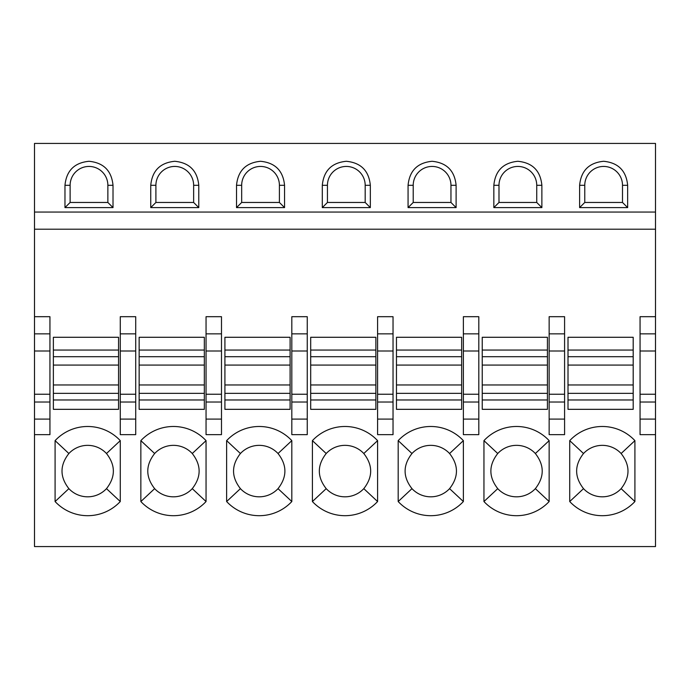 <?xml version="1.0" encoding="UTF-8"?>
<svg xmlns="http://www.w3.org/2000/svg" width="690" height="690" viewBox="0 0 690 690"><rect width="100%" height="100%" fill="white"/><g stroke="black" fill="none" stroke-linecap="round" stroke-linejoin="round"><path stroke-width="1.03" d="M34.5 212.054L655.5 212.054L655.5 143.434L34.5 143.434L34.5 546.566L655.5 546.566L655.5 434.64L640.061 434.64L640.061 419.097L655.5 419.097L655.5 434.64M34.5 229.209L655.5 229.209L655.5 419.097M120.276 440.643A44.6 44.6 0 0 0 55.088 440.643L55.088 501.535A44.6 44.6 0 0 0 120.276 501.535L120.276 440.643L106.484 453.52A25.728 25.728 0 0 0 68.879 453.52L55.088 440.643M206.051 440.643A44.6 44.6 0 0 0 140.855 440.643L140.855 501.535A44.6 44.6 0 0 0 206.051 501.535L206.051 440.643L192.26 453.52A25.728 25.728 0 0 0 154.646 453.52L140.855 440.643M291.818 440.643A44.6 44.6 0 0 0 226.631 440.643L226.631 501.535A44.6 44.6 0 0 0 291.818 501.535L291.818 440.643L278.027 453.52A25.728 25.728 0 0 0 240.422 453.52L226.631 440.643M377.594 440.643A44.6 44.6 0 0 0 312.406 440.643L312.406 501.535A44.6 44.6 0 0 0 377.594 501.535L377.594 440.643L363.803 453.52A25.728 25.728 0 0 0 326.197 453.52L312.406 440.643M463.37 440.643A44.6 44.6 0 0 0 398.182 440.643L398.182 501.535A44.6 44.6 0 0 0 463.37 501.535L463.37 440.643L449.578 453.52A25.728 25.728 0 0 0 411.973 453.52L398.182 440.643M549.145 440.643A44.6 44.6 0 0 0 483.949 440.643L483.949 501.535A44.6 44.6 0 0 0 549.145 501.535L549.145 440.643L535.354 453.52A25.728 25.728 0 0 0 497.74 453.52L483.949 440.643M634.912 440.643A44.6 44.6 0 0 0 569.724 440.643L569.724 501.535A44.6 44.6 0 0 0 634.912 501.535L634.912 440.643L621.121 453.52A25.728 25.728 0 0 0 583.516 453.52L569.724 440.643M34.5 434.64L49.939 434.64L49.939 316.693L34.5 316.693M34.5 333.848L49.939 333.848M655.5 212.054L655.5 229.209M198.78 207.604L150.748 207.604L150.748 185.308C152.171 170.723 160.175 162.711 174.768 161.287C189.353 162.711 197.357 170.715 198.78 185.308L198.78 207.604L193.64 202.463L155.897 202.463L150.748 207.604M284.556 207.604L236.523 207.604L236.523 185.308C237.947 170.723 245.951 162.711 260.535 161.287C275.129 162.711 283.133 170.715 284.556 185.308L284.556 207.604L279.407 202.463L241.673 202.463L236.523 207.604M370.332 207.604L322.299 207.604L322.299 185.308C323.722 170.723 331.726 162.711 346.311 161.287C360.896 162.711 368.9 170.715 370.332 185.308L370.332 207.604L365.183 202.463L327.44 202.463L322.299 207.604M456.107 207.604L408.066 207.604L408.066 185.308C409.489 170.723 417.502 162.711 432.087 161.287C446.672 162.711 454.675 170.715 456.107 185.308L456.107 207.604L450.958 202.463L413.215 202.463L408.066 207.604M541.874 207.604L493.842 207.604L493.842 185.308C495.265 170.723 503.269 162.711 517.862 161.287C532.447 162.711 540.451 170.715 541.874 185.308L541.874 207.604L536.734 202.463L498.991 202.463L493.842 207.604M113.013 207.604L64.972 207.604L64.972 185.308C66.395 170.723 74.408 162.711 88.993 161.287C103.578 162.711 111.582 170.715 113.013 185.308L113.013 207.604L107.864 202.463L70.121 202.463L64.972 207.604M627.65 207.604L579.617 207.604L579.617 185.308C581.04 170.723 589.044 162.711 603.629 161.287C618.223 162.711 626.227 170.715 627.65 185.308L627.65 207.604L622.501 202.463L584.766 202.463L579.617 207.604M655.5 316.693L640.061 316.693L640.061 419.097M463.37 419.097L463.37 434.64L478.808 434.64L478.808 316.693L463.37 316.693L463.37 419.097L478.808 419.097M377.594 419.097L377.594 434.64L393.033 434.64L393.033 316.693L377.594 316.693L377.594 419.097L393.033 419.097M291.818 419.097L291.818 434.64L307.257 434.64L307.257 316.693L291.818 316.693L291.818 419.097L307.257 419.097M206.051 419.097L206.051 434.64L221.49 434.64L221.49 316.693L206.051 316.693L206.051 419.097L221.49 419.097M120.276 419.097L120.276 434.64L135.714 434.64L135.714 316.693L120.276 316.693L120.276 419.097L135.714 419.097M53.372 399.984L53.372 337.281L118.559 337.281L118.559 409.334L53.372 409.334L53.372 399.984L118.559 399.984M139.147 399.984L139.147 337.281L204.335 337.281L204.335 409.334L139.147 409.334L139.147 399.984L204.335 399.984M224.914 399.984L224.914 337.281L290.102 337.281L290.102 409.334L224.914 409.334L224.914 399.984L290.102 399.984M310.69 399.984L310.69 337.281L375.878 337.281L375.878 409.334L310.69 409.334L310.69 399.984L375.878 399.984M396.465 399.984L396.465 337.281L461.653 337.281L461.653 409.334L396.465 409.334L396.465 399.984L461.653 399.984M482.241 399.984L482.241 337.281L547.429 337.281L547.429 409.334L482.241 409.334L482.241 399.984L547.429 399.984M549.145 419.097L549.145 434.64L564.584 434.64L564.584 316.693L549.145 316.693L549.145 419.097L564.584 419.097M568.008 399.984L568.008 337.281L633.196 337.281L633.196 409.334L568.008 409.334L568.008 399.984L633.196 399.984M155.897 202.463L155.897 185.308A18.872 18.872 0 0 1 174.768 166.437A18.872 18.872 0 0 1 193.64 185.308L193.64 202.463M241.673 202.463L241.673 185.308A18.872 18.872 0 0 1 260.535 166.437A18.872 18.872 0 0 1 279.407 185.308L279.407 202.463M327.44 202.463L327.44 185.308A18.872 18.872 0 0 1 346.311 166.437A18.872 18.872 0 0 1 365.183 185.308L365.183 202.463M413.215 202.463L413.215 185.308A18.872 18.872 0 0 1 432.087 166.437A18.872 18.872 0 0 1 450.958 185.308L450.958 202.463M498.991 202.463L498.991 185.308A18.872 18.872 0 0 1 517.862 166.437A18.872 18.872 0 0 1 536.734 185.308L536.734 202.463M70.121 202.463L70.121 185.308A18.872 18.872 0 0 1 88.993 166.437A18.872 18.872 0 0 1 107.864 185.308L107.864 202.463M584.766 202.463L584.766 185.308A18.872 18.872 0 0 1 603.629 166.437A18.872 18.872 0 0 1 622.501 185.308L622.501 202.463M640.061 333.848L655.5 333.848M463.37 333.848L478.808 333.848M377.594 333.848L393.033 333.848M291.818 333.848L307.257 333.848M206.051 333.848L221.49 333.848M120.276 333.848L135.714 333.848M53.372 350.063L118.559 350.063M53.372 356.696L118.559 356.696M53.372 393.352L118.559 393.352M68.879 453.52C59.719 465.233 59.719 476.945 68.879 488.649A25.728 25.728 0 0 0 106.484 488.649C115.644 476.945 115.644 465.233 106.484 453.52M106.484 488.649L120.276 501.535M68.879 488.649L55.088 501.535M139.147 350.063L204.335 350.063M139.147 356.696L204.335 356.696M139.147 393.352L204.335 393.352M154.646 453.52C145.495 465.233 145.495 476.945 154.646 488.649A25.728 25.728 0 0 0 192.26 488.649C201.411 476.945 201.411 465.233 192.26 453.52M192.26 488.649L206.051 501.535M154.646 488.649L140.855 501.535M224.914 350.063L290.102 350.063M224.914 356.696L290.102 356.696M224.914 393.352L290.102 393.352M240.422 453.52C231.262 465.233 231.262 476.945 240.422 488.649A25.728 25.728 0 0 0 278.027 488.649C287.187 476.945 287.187 465.233 278.027 453.52M278.027 488.649L291.818 501.535M240.422 488.649L226.631 501.535M310.69 350.063L375.878 350.063M310.69 356.696L375.878 356.696M310.69 393.352L375.878 393.352M326.197 453.52C317.038 465.233 317.038 476.945 326.197 488.649A25.728 25.728 0 0 0 363.803 488.649C372.962 476.945 372.962 465.233 363.803 453.52M363.803 488.649L377.594 501.535M326.197 488.649L312.406 501.535M396.465 350.063L461.653 350.063M396.465 356.696L461.653 356.696M396.465 393.352L461.653 393.352M411.973 453.52C402.813 465.233 402.813 476.945 411.973 488.649A25.728 25.728 0 0 0 449.578 488.649C458.738 476.945 458.738 465.233 449.578 453.52M449.578 488.649L463.37 501.535M411.973 488.649L398.182 501.535M482.241 350.063L547.429 350.063M482.241 356.696L547.429 356.696M482.241 393.352L547.429 393.352M497.74 453.52C488.589 465.233 488.589 476.945 497.74 488.649A25.728 25.728 0 0 0 535.354 488.649C544.505 476.945 544.505 465.233 535.354 453.52M535.354 488.649L549.145 501.535M497.74 488.649L483.949 501.535M549.145 333.848L564.584 333.848M568.008 350.063L633.196 350.063M568.008 356.696L633.196 356.696M568.008 393.352L633.196 393.352M583.516 453.52C574.356 465.233 574.356 476.945 583.516 488.649A25.728 25.728 0 0 0 621.121 488.649C630.281 476.945 630.281 465.233 621.121 453.52M621.121 488.649L634.912 501.535M583.516 488.649L569.724 501.535M198.78 185.308L193.64 185.308A18.872 18.872 0 0 0 174.768 166.437A18.872 18.872 0 0 0 155.897 185.308L150.748 185.308M284.556 185.308L279.407 185.308A18.872 18.872 0 0 0 260.535 166.437A18.872 18.872 0 0 0 241.673 185.308L236.523 185.308M370.332 185.308L365.183 185.308A18.872 18.872 0 0 0 346.311 166.437A18.872 18.872 0 0 0 327.44 185.308L322.299 185.308M456.107 185.308L450.958 185.308A18.872 18.872 0 0 0 432.087 166.437A18.872 18.872 0 0 0 413.215 185.308L408.066 185.308M541.874 185.308L536.734 185.308A18.872 18.872 0 0 0 517.862 166.437A18.872 18.872 0 0 0 498.991 185.308L493.842 185.308M113.013 185.308L107.864 185.308A18.872 18.872 0 0 0 88.993 166.437A18.872 18.872 0 0 0 70.121 185.308L64.972 185.308M627.65 185.308L622.501 185.308A18.872 18.872 0 0 0 603.629 166.437A18.872 18.872 0 0 0 584.766 185.308L579.617 185.308M34.5 419.097L49.939 419.097M34.5 402.02L49.939 402.02M34.5 394.249L49.939 394.249M34.5 351.003L49.939 351.003M640.061 351.003L655.5 351.003M640.061 394.249L655.5 394.249M640.061 402.02L655.5 402.02M463.37 402.02L478.808 402.02M463.37 394.249L478.808 394.249M463.37 351.003L478.808 351.003M377.594 402.02L393.033 402.02M377.594 394.249L393.033 394.249M377.594 351.003L393.033 351.003M291.818 402.02L307.257 402.02M291.818 394.249L307.257 394.249M291.818 351.003L307.257 351.003M206.051 402.02L221.49 402.02M206.051 394.249L221.49 394.249M206.051 351.003L221.49 351.003M120.276 402.02L135.714 402.02M120.276 394.249L135.714 394.249M120.276 351.003L135.714 351.003M53.372 365.07L118.559 365.07M53.372 384.968L118.559 384.968M139.147 365.07L204.335 365.07M139.147 384.968L204.335 384.968M224.914 365.07L290.102 365.07M224.914 384.968L290.102 384.968M310.69 365.07L375.878 365.07M310.69 384.968L375.878 384.968M396.465 365.07L461.653 365.07M396.465 384.968L461.653 384.968M482.241 365.07L547.429 365.07M482.241 384.968L547.429 384.968M549.145 402.02L564.584 402.02M549.145 394.249L564.584 394.249M549.145 351.003L564.584 351.003M568.008 365.07L633.196 365.07M568.008 384.968L633.196 384.968"/></g></svg>
